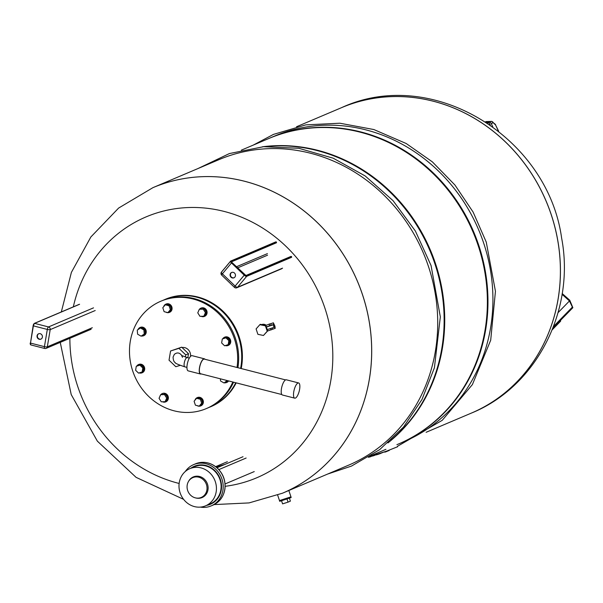 <?xml version="1.0" encoding="UTF-8"?>
<svg xmlns="http://www.w3.org/2000/svg" width="603" height="603" viewBox="0 0 603 603"><rect width="100%" height="100%" fill="white"/><g stroke="black" fill="none" stroke-linecap="round" stroke-linejoin="round"><path stroke-width="0.9" d="M397.588 446.748L386.531 451.172L369.549 456.561M372.518 455.619L372.669 456.056L376.302 454.707M374.305 455.054L374.455 455.491M370.046 456.403L370.197 456.848L372.594 455.83M368.343 457.308L370.197 456.848M384.827 452.197L384.676 451.76L384.827 452.197L389.236 450.464M386.463 451.187L386.606 451.632L386.463 451.187M376.212 454.443L376.355 454.888L379.061 454.029L384.586 451.783M560.428 320.442L560.639 320.947A3.814 0.739 157.4 0 1 560.443 321.354L552.242 329.773M572.699 307.741L569.458 300.957A6.279 1.214 -22.6 0 0 569.782 300.279A6.279 1.214 -22.6 0 0 569.714 300.188L562.192 293.54M562.064 294.317L569.458 300.957L558.061 312.648M486.44 122.356L489.214 122.258A2.246 2.05 67 0 1 491.264 123.577L493.269 122.726L495.583 125.009A625.635 571.991 67 0 1 498.342 130.972M491.264 123.577A625.635 571.991 67 0 1 492.741 126.72M490.329 124.994A625.635 571.991 -113 0 0 489.922 124.143A2.246 2.05 -113 0 0 487.872 122.824L487.186 122.846M493.269 122.726A2.246 2.05 -113 0 0 491.219 121.407L485.551 121.768M262.328 146.8A165.946 151.715 67 0 1 435.456 263.481A165.946 151.715 67 0 1 387.925 442.949M266.488 146.506A165.946 151.715 67 0 1 434.869 263.73A165.946 151.715 67 0 1 391.023 440.16M362.433 294.445A165.946 151.715 -113 0 0 152.951 187.646A165.946 151.715 67 0 1 152.951 187.646A165.946 151.715 67 0 1 362.433 294.445A165.946 151.715 67 0 1 282.528 493.186A165.946 151.715 -113 0 0 362.433 294.445M61.325 311.939L71.395 272.383L90.865 236.971L118.625 208.065L152.913 187.661L218.957 159.652A165.946 151.715 67 0 1 428.447 266.451A165.946 151.715 67 0 1 348.542 465.192L282.528 493.186A165.946 151.715 67 0 1 282.513 493.194M241.328 150.162L268.629 138.584A165.946 151.715 67 0 1 478.111 245.391A165.946 151.715 67 0 1 398.206 444.132L396.895 444.682M268.915 138.464A165.946 151.715 67 0 1 269.209 138.336A165.946 151.715 67 0 1 478.699 245.142A165.946 151.715 67 0 1 398.794 443.883A165.946 151.715 67 0 1 398.5 444.004M551.127 214.419A165.946 151.715 -113 0 0 341.645 107.62A165.946 151.715 -113 0 1 546.107 201.153A165.946 151.715 -113 0 1 471.222 413.161A165.946 151.715 -113 0 0 551.127 214.419M269.209 138.336L274.161 136.24A165.946 151.715 67 0 1 483.651 243.039A165.946 151.715 67 0 1 403.746 441.78L398.794 443.883M73.317 306.852A141.69 129.547 67 0 1 193.495 207.462A141.69 129.547 67 0 1 324.896 308.118A141.69 129.547 67 0 1 225.138 486.312M179.144 483.463A141.69 129.547 67 0 1 69.873 338.298M273.204 324.798L266.428 327.037L265.893 325.477L260.323 324.316L259.848 324.685L256.094 328.921L257.896 334.318L263.458 335.479L267.694 330.874L267.265 329.592L274.056 327.346L267.272 329.592L266.428 327.037L266.835 326.728L273.634 324.467L273.204 324.798L274.056 327.346L274.486 327.022L275.194 328.349L274.938 326.14L273.363 322.809L265.637 325.424M275.194 328.349L267.559 331.032M271.244 329.886L270.506 328.522M269.586 325.816L269.27 323.924M272.654 329.185L272.013 328.024M271.094 325.311L270.822 323.653M273.634 324.467L273.363 322.809M265.893 325.477L265.41 325.839L259.848 324.685M267.694 330.874L267.219 331.243L265.41 325.839M263.458 335.479L267.219 331.243M274.433 325.462L274.847 327.278L274.433 325.462M265.9 325.04A4.485 4.462 -127.2 0 0 261.694 324.602M265.116 325.319A4.485 4.462 -127.2 0 0 262.275 324.723M37.062 335.788A2.917 2.668 67 0 1 42.18 335.434A2.917 2.668 67 0 1 38.072 338.637A2.917 2.668 67 0 1 37.062 335.788M38.758 333.723A2.917 2.668 -113 0 0 41.027 339.082M189.839 468.659A20.185 18.452 67 0 1 209.037 472.179A20.185 18.452 67 0 1 216.198 491.716A20.185 18.452 67 0 1 205.6 505.819A20.185 18.452 67 0 1 180.727 494.445A20.185 18.452 67 0 1 189.839 468.659L194.52 466.677A20.185 18.452 67 0 1 213.726 470.189A20.185 18.452 67 0 1 220.879 489.726A20.185 18.452 67 0 1 210.281 503.837A20.185 18.452 -113 0 0 220.879 489.726A20.185 18.452 -113 0 0 213.726 470.189A20.185 18.452 -113 0 0 194.52 466.677L196.194 465.961A20.185 18.452 67 0 1 199.359 464.973M196.427 498.07A10.764 9.844 67 0 1 195.41 497.874A10.764 9.844 67 0 1 188.468 481.511A10.764 9.844 67 0 1 200.739 477.923A10.764 9.844 67 0 1 206.791 490.51A10.764 9.844 67 0 1 196.427 498.07M188.468 481.511L188.777 480.975A11.216 10.251 67 0 1 201.568 477.237A11.216 10.251 67 0 1 207.869 490.352A11.216 10.251 67 0 1 197.068 498.221A11.216 10.251 67 0 1 196.201 498.07A11.216 10.251 67 0 1 196.005 498.018L195.41 497.874M211.284 503.867A20.63 18.859 67 0 1 208.352 504.651M192.591 467.491A20.63 18.859 67 0 1 195.191 465.931M214.864 501.538A20.185 18.452 67 0 1 211.954 503.128L205.6 505.819M190.917 468.199A20.63 18.859 67 0 1 194.347 466.262A20.63 18.859 67 0 1 213.884 469.775A20.63 18.859 67 0 1 221.331 489.583A20.63 18.859 67 0 1 210.455 504.244A20.63 18.859 67 0 1 206.678 505.359M185.287 471.516A22.424 20.502 67 0 1 193.646 464.611A22.424 20.502 67 0 1 214.517 468.124A22.424 20.502 67 0 1 223.087 489.025A22.424 20.502 67 0 1 211.156 505.902A22.424 20.502 67 0 1 200.384 507.108M225.07 483.96L254.247 471.584M216.206 467.099L224.195 464.596L216.914 467.694M140.416 327.987L141.388 327.572L144.871 329.54L145.21 333.625L141.087 336.165L144.238 334.039L143.906 329.947L140.416 327.987L137.273 330.112L137.605 334.198L141.087 336.165M144.871 329.54L143.906 329.947M145.21 333.625L144.238 334.039M140.205 327.437A4.485 4.1 67 0 1 140.341 327.376A4.485 4.1 67 0 1 145.866 329.909A4.485 4.1 67 0 1 143.846 335.637A4.485 4.1 67 0 1 143.71 335.69M141.471 335.999A4.485 4.1 -113 0 0 143.574 335.75A4.485 4.1 -113 0 0 145.602 330.022A4.485 4.1 -113 0 0 140.069 327.489A4.485 4.1 -113 0 0 138.057 329.494A4.485 4.1 -113 0 0 137.997 329.615M165.275 304.786L166.247 304.379L170.031 305.344L171.342 309.271L168.87 312.233L167.905 312.64L170.378 309.686L169.059 305.759L165.275 304.786L162.802 307.749L164.122 311.676L167.905 312.64M170.031 305.344L169.059 305.759M171.342 309.271L170.378 309.686M166.044 304.078A4.485 4.1 67 0 1 166.179 304.018A4.485 4.1 67 0 1 166.503 303.897A4.485 4.1 67 0 1 171.772 306.723A4.485 4.1 67 0 1 169.677 312.279A4.485 4.1 67 0 1 169.541 312.331M165.848 312.12A4.485 4.1 -113 0 0 169.413 312.392A4.485 4.1 -113 0 0 171.508 306.837A4.485 4.1 -113 0 0 166.24 304.01A4.485 4.1 -113 0 0 165.908 304.131A4.485 4.1 -113 0 0 163.677 306.701M199.389 309.249L204.183 308.751L206.392 312.241L204.764 315.829L203.791 316.243L205.419 312.656L203.219 309.158L199.389 309.249L197.761 312.836L199.962 316.334L203.791 316.243M204.183 308.751L203.219 309.158M206.392 312.241L205.419 312.656M201.048 308.11A4.485 4.1 67 0 1 201.176 308.05A4.485 4.1 67 0 1 204.688 308.299A4.485 4.1 67 0 1 207.093 312.467A4.485 4.1 67 0 1 204.681 316.311A4.485 4.1 67 0 1 204.545 316.364M201.146 316.304A4.485 4.1 -113 0 0 204.409 316.424A4.485 4.1 -113 0 0 206.821 312.58A4.485 4.1 -113 0 0 204.417 308.412A4.485 4.1 -113 0 0 200.912 308.163A4.485 4.1 -113 0 0 199.495 309.203M199.284 309.482A4.485 4.1 -113 0 0 198.628 310.922M222.311 338.976L226.894 337.424L229.833 340.25L229.163 344.223L228.198 344.637L228.861 340.657L225.921 337.831L222.311 338.976L221.64 342.956L224.58 345.783L228.198 344.637M229.833 340.25L228.861 340.657M226.894 337.424L225.921 337.831M224.708 337.167A4.485 4.1 67 0 1 224.836 337.107A4.485 4.1 67 0 1 230.504 339.994A4.485 4.1 67 0 1 228.341 345.368A4.485 4.1 67 0 1 228.205 345.421M225.281 345.557A4.485 4.1 -113 0 0 228.077 345.481A4.485 4.1 -113 0 0 230.233 340.107A4.485 4.1 -113 0 0 224.572 337.22A4.485 4.1 -113 0 0 222.786 338.773M227.753 380.704L224.052 382.965L227.173 380.553M227.602 380.666L227.195 380.84M220.389 378.82L220.562 380.998L224.052 382.965M228.567 380.915A4.485 4.1 67 0 1 226.803 382.43A4.485 4.1 67 0 1 226.668 382.49M224.437 382.799A4.485 4.1 -113 0 0 226.54 382.543A4.485 4.1 -113 0 0 228.394 380.87M196.563 398.304L197.535 397.89L201.319 398.862L202.638 402.789L200.166 405.744L199.194 406.158L201.666 403.196L200.347 399.276L196.563 398.304L194.091 401.259L195.41 405.186L199.194 406.158M201.319 398.862L200.347 399.276M202.638 402.789L201.666 403.196M197.332 397.596A4.485 4.1 67 0 1 197.467 397.535A4.485 4.1 67 0 1 202.992 400.06A4.485 4.1 67 0 1 200.965 405.789A4.485 4.1 67 0 1 200.837 405.849M197.136 405.631A4.485 4.1 -113 0 0 200.369 406.03A4.485 4.1 -113 0 0 200.701 405.902A4.485 4.1 -113 0 0 202.721 400.173A4.485 4.1 -113 0 0 197.196 397.648A4.485 4.1 -113 0 0 194.973 400.211M160.677 394.701L165.471 394.196L167.679 397.694L166.051 401.281L165.079 401.696L166.707 398.108L164.506 394.611L160.677 394.701L159.049 398.289L161.25 401.786L165.079 401.696M165.471 394.196L164.506 394.611M167.679 397.694L166.707 398.108M162.335 393.563A4.485 4.1 67 0 1 162.463 393.503A4.485 4.1 67 0 1 167.988 396.028A4.485 4.1 67 0 1 165.968 401.764A4.485 4.1 67 0 1 165.833 401.817M162.433 401.756A4.485 4.1 -113 0 0 165.697 401.877A4.485 4.1 -113 0 0 167.724 396.141A4.485 4.1 -113 0 0 162.199 393.616A4.485 4.1 -113 0 0 160.79 394.656M160.571 394.935A4.485 4.1 -113 0 0 159.916 396.375M136.27 366.315L140.853 364.755L143.8 367.581L143.13 371.554L142.157 371.968L142.828 367.988L139.888 365.162L136.27 366.315L135.607 370.287L138.547 373.114L142.157 371.968M140.853 364.755L139.888 365.162M143.8 367.581L142.828 367.988M138.667 364.506A4.485 4.1 67 0 1 138.803 364.446A4.485 4.1 67 0 1 144.328 366.971A4.485 4.1 67 0 1 142.308 372.699A4.485 4.1 67 0 1 142.172 372.752M139.248 372.895A4.485 4.1 -113 0 0 142.037 372.812A4.485 4.1 -113 0 0 144.064 367.084A4.485 4.1 -113 0 0 138.539 364.559A4.485 4.1 -113 0 0 136.753 366.111M190.518 356.403A7.56 6.912 -113 0 0 182.068 347.532M235.743 382.747A58.303 53.305 -113 0 1 210.394 406.859L211.065 406.58A58.303 53.305 -113 0 0 236.203 382.867M241.2 368.546A58.303 53.305 -113 0 0 222.047 310.311A58.303 53.305 -113 0 0 165.531 299.224L163.345 300.181M237.017 367.476A58.303 53.305 -113 0 0 216.138 311.269A58.303 53.305 -113 0 0 160.805 301.229A58.303 53.305 -113 0 0 132.735 371.056A58.303 53.305 -113 0 0 206.339 408.585L207.342 408.156A58.303 53.305 -113 0 0 233.572 382.196M237.914 367.702A58.303 53.305 -113 0 0 217.397 311.058A58.303 53.305 -113 0 0 161.815 300.807L160.805 301.229M206.339 408.585A58.303 53.305 -113 0 0 232.841 382.008M287.081 499.201L288.053 502.126L282.581 503.867L281.616 500.972M289.47 498.349L290.397 501.131L288.053 502.126M290.729 497.716L291.015 496.962L279.536 500.807L279.717 501.319L290.729 497.716M279.717 501.319L291.189 497.483M277.666 495.146L279.49 500.588L290.473 497L290.932 496.759L288.784 490.352M185.37 357.074L185.739 354.873L178.925 348.338L170.574 350.991L169.028 360.187L175.835 366.722L180.124 365.358M182.505 357.338L181.593 355.484L187.224 357.594A4.779 1.59 -75.6 0 0 184.254 362.976A4.779 1.59 -75.6 0 0 184.85 366.85C177.975 364.544 174.749 363.112 175.156 362.539C173.898 361.906 173.204 360.081 173.076 357.066L174.335 354.376C177.116 352.129 179.649 352.574 181.933 355.702M170.574 350.991L181.691 347.17L188.498 353.705L187.819 357.745M188.498 353.705L185.739 354.873M178.925 348.338L181.691 347.17M201.236 373.913A7.847 2.608 -75.6 0 1 201.161 373.95A7.847 2.608 -75.6 0 1 200.482 374.026A7.847 2.608 -75.6 0 1 199.902 365.772A7.847 2.608 -75.6 0 1 204.379 358.815A7.847 2.608 -75.6 0 1 204.99 359.275M200.482 374.026L188.189 370.875A7.847 2.608 -75.6 0 1 187.608 362.622A7.847 2.608 -75.6 0 1 192.086 355.664L204.379 358.815M295.417 398.086A7.847 2.608 -75.6 0 1 294.731 398.161A7.847 2.608 -75.6 0 1 294.158 389.907A7.847 2.608 -75.6 0 1 298.628 382.95A7.847 2.608 -75.6 0 1 299.427 390.254A7.847 2.608 -75.6 0 1 295.417 398.086M294.731 398.161L282.438 395.01A7.847 2.608 -75.6 0 1 281.865 386.757A7.847 2.608 -75.6 0 1 286.335 379.8L298.628 382.95M285.581 379.913L204.304 359.102A7.56 2.51 104.4 0 0 200 365.795A7.56 2.51 104.4 0 0 200.558 373.739L281.835 394.55M234.507 273.061A2.917 2.668 67 0 1 233.911 277.825A2.917 2.668 67 0 1 230.316 276.182A2.917 2.668 67 0 1 234.507 273.061M231.801 272.398A2.917 2.668 -113 0 0 234.077 277.749M378.91 453.592L379.061 454.029M380.124 453.207L380.267 453.637M560.172 320.706L560.443 321.354M572.435 307.055L553.546 326.434M489.41 124.361L489.922 124.143M486.063 121.557L491.219 121.407L489.214 122.258M487.872 122.824L487.428 123.012M495.372 124.587L495.598 125.04M495.583 125.009L498.673 131.235M471.245 413.153A165.946 151.715 -113 0 0 471.26 413.145A165.946 151.715 -113 0 0 546.145 201.138A165.946 151.715 -113 0 0 341.675 107.605A165.946 151.715 -113 0 0 341.66 107.613L296.525 126.751M152.913 187.661A165.946 151.715 67 0 1 362.403 294.46A165.946 151.715 67 0 1 282.498 493.201L249.054 502.917L214.155 504.583M264.905 325.273A4.485 4.462 -127.2 0 0 262.395 324.753L264.913 325.273M30.527 342.888L30.768 344.901A2.246 0.746 -75.6 0 1 30.489 343.084L33.142 325.703A1.794 0.595 104.4 0 1 34.1 323.698A0.452 0.407 -113 0 1 34.333 323.389L33.384 325.876A2.246 0.746 -75.6 0 1 34.582 323.366A0.452 0.407 -113 0 0 34.333 323.389L79.332 304.304M30.24 342.979A1.794 0.595 104.4 0 0 30.451 344.358M30.964 344.878A2.246 0.746 -75.6 0 1 30.768 344.901L44.705 348.474A2.246 0.746 -75.6 0 1 44.426 346.65A2.246 0.52 9.5 0 0 47.313 346.823L50.207 329.615A2.246 0.52 -170.5 0 1 47.32 329.442A2.246 0.746 -75.6 0 1 48.519 326.939L34.582 323.366L79.581 304.289M30.489 343.084L33.384 325.876L47.32 329.442L44.426 346.65L30.489 343.084M91.136 329.276L46.137 348.361A2.246 2.05 -113 0 1 44.901 348.451A2.246 0.746 -75.6 0 1 44.705 348.474A2.246 2.246 0 0 0 46.137 348.361A2.246 2.05 -113 0 0 47.313 346.823L92.312 327.738M95.206 310.53L50.207 329.615A2.246 2.05 -113 0 0 48.519 326.939L93.518 307.854M193.646 464.611L195.485 463.828A22.424 20.502 67 0 1 216.356 467.34A22.424 20.502 67 0 1 224.927 488.249A22.424 20.502 67 0 1 224.851 488.935A22.424 20.502 67 0 1 212.995 505.118L211.156 505.902M215.648 466.669L227.384 461.694M243.024 456.72L216.997 467.762M218.866 469.601L246.137 458.039M240.612 368.395A58.303 53.305 -113 0 0 221.211 310.447A58.303 53.305 -113 0 0 164.868 299.51M290.857 256.509L246.099 275.496M245.843 275.571A0.452 0.407 67 0 1 246.363 275.616L291.445 256.494M244.705 274.832L244.66 274.795A1.568 0.573 39.9 0 0 246.363 275.616M276.521 242.738L231.439 261.86A0.452 0.407 -113 0 0 231.386 261.235A1.568 0.573 39.9 0 0 231.914 262.554A1.794 0.656 -140.1 0 1 231.311 261.046L276.31 241.961M244.456 274.938L231.914 262.554L231.477 262.946L244.23 275.179L244.66 274.795A1.794 0.656 -140.1 0 0 246.604 275.729L291.603 256.644M231.386 261.235L276.468 242.112M267.423 253.622L236.376 266.79M231.047 260.918L275.722 241.976M275.865 241.863L230.595 261.152A2.246 0.822 39.9 0 1 230.723 261.061A0.452 0.407 67 0 1 231.311 261.046M230.527 261.287L221.625 271.945A2.246 0.822 39.9 0 0 221.497 272.036L230.595 261.152A2.246 0.822 39.9 0 0 231.477 262.946L222.386 273.83A2.246 0.384 133.8 0 0 221.663 275.089L234.416 287.329A2.246 0.384 -46.2 0 1 235.132 286.063A2.246 0.822 39.9 0 0 237.559 287.239L246.657 276.355A0.452 0.407 -113 0 0 246.604 275.729M221.663 275.089A2.246 2.246 0 0 1 221.497 272.036A2.246 0.822 39.9 0 0 222.386 273.83L235.132 286.063L244.23 275.179A2.246 0.822 39.9 0 0 246.657 276.355L291.656 257.27M281.842 268.689L236.843 287.774A2.246 2.05 -113 0 1 234.627 287.314A2.246 0.384 -46.2 0 1 234.416 287.329A2.246 2.246 0 0 0 236.843 287.774A2.246 2.05 -113 0 0 237.559 287.239L282.558 268.154M237.544 267.913L267.551 255.19M569.782 300.279L572.842 307.62M572.835 307.711L552.868 328.19M491.513 121.339L495.515 124.444M198.063 168.508L229.404 153.561L263.556 146.702L298.764 148.278L333.225 158.205L365.199 175.97L393.058 200.663L415.384 231.024L431.055 265.516L440.333 316.884L434.401 367.807L422.025 399.405L403.482 427.112L379.619 449.672L351.481 466.081L327.648 474.056M370.905 455.71L385.92 449.341M397.445 446.326L442.218 420.329L472.405 384.563L490.699 340.22L495.447 291.272L486.259 242.105L473.129 212.098L454.926 185L432.343 161.853L406.218 143.522L373.883 129.547L339.888 123.216L305.872 124.859L273.483 134.386L253.268 145.097M426.11 432.298L471.26 413.145C536.874 386.613 575.352 309.829 561.634 238.132C547.75 136.889 432.11 65.795 341.675 107.605M183.614 499.359L136.09 477.357L97.362 441.147L71.214 394.581L60.247 342.376M195.485 463.828L203.693 462.328C208.698 462.569 213.183 464.423 217.14 467.89C223.17 473.626 225.771 480.614 224.949 488.845C223.713 496.578 219.726 501.998 212.995 505.118M215.64 466.662L227.225 461.755M210.394 406.859L208.849 407.485M184.85 366.85L186.945 367.385M187.224 357.594L189.319 358.129M291.008 256.403L245.918 275.518M231.371 261.906L245.949 275.511"/></g></svg>
